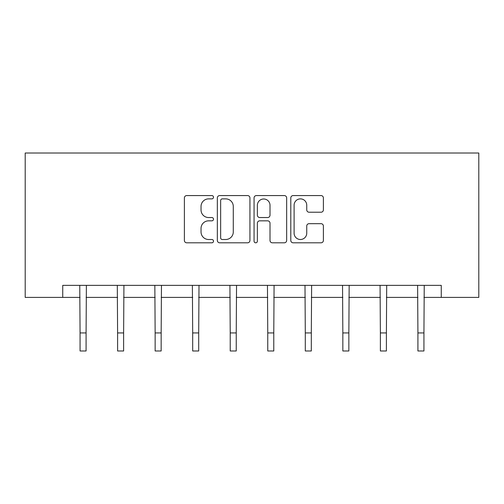 <?xml version="1.0" encoding="UTF-8"?>
<svg xmlns="http://www.w3.org/2000/svg" width="504" height="504" viewBox="0 0 504 504"><rect width="100%" height="100%" fill="white"/><g stroke="black" fill="none" stroke-linecap="round" stroke-linejoin="round"><path stroke-width="0.76" d="M213.501 197.222A1.651 1.651 0 0 0 211.844 195.571L186.751 195.571A2.362 2.362 0 0 0 184.388 197.933L184.388 240.446A2.362 2.362 0 0 0 186.751 242.808L211.844 242.808A1.651 1.651 0 0 0 213.501 241.158A1.651 1.651 0 0 0 211.844 239.501L208.599 239.501A7.56 7.56 0 0 1 201.039 231.947L201.039 228.4A7.56 7.56 0 0 1 208.599 220.84L211.844 220.84A1.651 1.651 0 0 0 213.501 219.19A1.651 1.651 0 0 0 211.844 217.533L208.599 217.533A7.56 7.56 0 0 1 201.039 209.979L201.039 206.432A7.56 7.56 0 0 1 208.599 198.878L211.844 198.878A1.651 1.651 0 0 0 213.501 197.222M321.029 212.222A2.362 2.362 0 0 0 323.392 209.859L323.392 197.933A2.362 2.362 0 0 0 321.029 195.571L293.158 195.571A2.362 2.362 0 0 0 290.795 197.933L290.795 240.446A2.362 2.362 0 0 0 293.158 242.808L321.029 242.808A2.362 2.362 0 0 0 323.392 240.446L323.392 226.038A2.362 2.362 0 0 0 321.029 223.675L309.103 223.675A2.362 2.362 0 0 0 306.741 226.038L306.741 233.182A6.319 6.319 0 0 1 300.422 239.501A6.319 6.319 0 0 1 294.103 233.182L294.103 205.197A6.319 6.319 0 0 1 300.422 198.878A6.319 6.319 0 0 1 306.741 205.197L306.741 209.859A2.362 2.362 0 0 0 309.103 212.222L321.029 212.222M62.742 297.398L62.742 285.365L441.258 285.365L441.258 297.398L478.8 297.398L478.8 153.014L25.2 153.014L25.2 297.398L80.067 297.398M249.934 197.933A2.362 2.362 0 0 0 247.571 195.571L219.7 195.571A2.362 2.362 0 0 0 217.337 197.933L217.337 240.446A2.362 2.362 0 0 0 219.7 242.808L247.571 242.808A2.362 2.362 0 0 0 249.934 240.446L249.934 197.933M256.429 195.571L284.3 195.571A2.362 2.362 0 0 1 286.663 197.933L286.663 240.446A2.362 2.362 0 0 1 284.3 242.808L272.374 242.808A2.362 2.362 0 0 1 270.012 240.446L270.012 223.203A2.362 2.362 0 0 0 267.649 220.84L259.736 220.84A2.362 2.362 0 0 0 257.374 223.203L257.374 241.158A1.651 1.651 0 0 1 255.723 242.808A1.651 1.651 0 0 1 254.066 241.158L254.066 197.933A2.362 2.362 0 0 1 256.429 195.571M86.083 297.398L117.602 297.398M123.619 297.398L155.144 297.398M161.16 297.398L192.686 297.398M198.702 297.398L230.221 297.398M236.237 297.398L267.763 297.398M273.779 297.398L305.298 297.398M311.315 297.398L342.84 297.398M348.856 297.398L380.381 297.398M386.398 297.398L417.917 297.398M423.933 297.398L441.258 297.398M222.296 198.878A1.651 1.651 0 0 0 220.645 200.529L220.645 237.85A1.651 1.651 0 0 0 222.296 239.501L225.723 239.501A7.56 7.56 0 0 0 233.283 231.947L233.283 206.432A7.56 7.56 0 0 0 225.723 198.878L222.296 198.878M270.012 205.311A6.319 6.319 0 0 0 263.693 198.992A6.319 6.319 0 0 0 257.374 205.311L257.374 215.177A2.362 2.362 0 0 0 259.736 217.533L267.649 217.533A2.362 2.362 0 0 0 270.012 215.177L270.012 205.311M79.758 285.365L80.067 332.936L86.083 332.936L86.386 285.365M80.067 332.936L80.067 350.986L86.083 350.986L86.083 332.936M117.3 285.365L117.602 332.936L123.619 332.936L123.927 285.365M117.602 332.936L117.602 350.986L123.619 350.986L123.619 332.936M154.841 285.365L155.144 332.936L161.16 332.936L161.463 285.365M155.144 332.936L155.144 350.986L161.16 350.986L161.16 332.936M192.377 285.365L192.686 332.936L198.702 332.936L199.004 285.365M192.686 332.936L192.686 350.986L198.702 350.986L198.702 332.936M229.918 285.365L230.221 332.936L236.237 332.936L236.546 285.365M230.221 332.936L230.221 350.986L236.237 350.986L236.237 332.936M267.454 285.365L267.763 332.936L273.779 332.936L274.082 285.365M267.763 332.936L267.763 350.986L273.779 350.986L273.779 332.936M304.996 285.365L305.298 332.936L311.315 332.936L311.623 285.365M305.298 332.936L305.298 350.986L311.315 350.986L311.315 332.936M342.537 285.365L342.84 332.936L348.856 332.936L349.159 285.365M342.84 332.936L342.84 350.986L348.856 350.986L348.856 332.936M380.073 285.365L380.381 332.936L386.398 332.936L386.7 285.365M380.381 332.936L380.381 350.986L386.398 350.986L386.398 332.936M417.614 285.365L417.917 332.936L423.933 332.936L424.242 285.365M417.917 332.936L417.917 350.986L423.933 350.986L423.933 332.936"/></g></svg>
